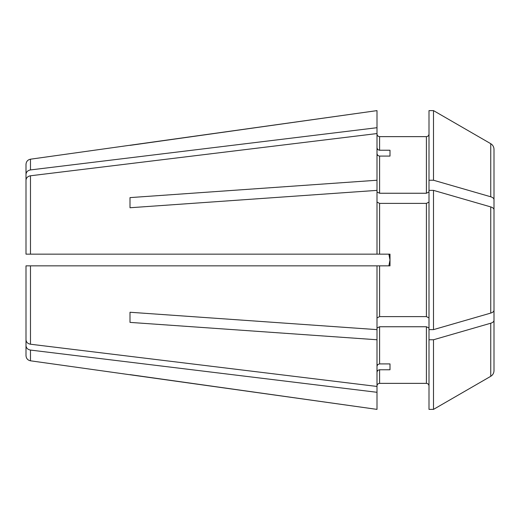 <?xml version="1.0" encoding="UTF-8"?>
<svg xmlns="http://www.w3.org/2000/svg" width="520" height="520" viewBox="0 0 520 520"><rect width="100%" height="100%" fill="white"/><g stroke="black" fill="none" stroke-linecap="round" stroke-linejoin="round"><path stroke-width="0.78" d="M377 190.372L130 207.747L130 197.613L377 180.239L377 254.15L379.6 254.15L379.6 203.385L377 202.085M494 277.986L494 310.264C493.909 311.486 492.824 312.429 490.75 313.086L433.505 329.628L433.505 190.372L429 190.372L429 180.239L433.505 180.239L490.75 196.781C492.824 197.438 493.909 198.38 494 199.602L494 231.881M377 191.952L379.6 193.252L426.4 193.252L429 191.952M130 312.253L130 322.387L130 312.253L377 329.628L377 265.85L390 265.85L390 254.15L379.6 254.15M377 317.915L379.6 316.615L379.6 265.85M390 369.759L390 363.909L390 369.759L379.321 369.772L377.767 370.416L377 372.015M26 302.855L26 345.605C26.215 348.049 27.703 349.538 30.479 350.071L377 392.294L377 329.628M26 297.005L26 339.755C26.215 342.199 27.703 343.688 30.479 344.221L377 386.445M130 322.387L377 339.762M26 339.755L26 265.85L377 265.85M433.505 180.239L433.505 110.617L490.75 143.696C492.837 145.002 493.922 146.881 494 149.338L494 199.602M377 328.048L379.6 326.749L426.4 326.749L429 328.048M433.505 329.628L429 329.628L429 339.762L433.505 339.762L490.75 323.219C492.824 322.562 493.909 321.62 494 320.398L494 288.119M426.4 193.252L426.4 136.637C427.979 136.481 428.851 135.616 429 134.037M389.135 254.852L390 260L388.882 254.15M388.882 265.85L390 260M379.6 316.615L426.4 316.615L429 317.915M26 222.995L26 180.245L26 254.15L377 254.15M130 145.366L377 110.617L30.479 159.198C27.736 159.783 26.241 161.499 26 164.352L26 174.395C26.215 171.951 27.703 170.463 30.479 169.93L377 127.706L377 110.617M377 134.037C377.156 135.616 378.021 136.487 379.6 136.637L426.4 136.637M433.505 110.617L429 110.617L433.505 110.617L490.75 143.696L490.75 196.781M377 147.986L377.767 149.584L379.321 150.228L390 150.241L390 156.091L379.321 156.078L377.767 155.435L377 153.835M26 180.245C26.215 177.801 27.703 176.312 30.479 175.78L377 133.555L377 180.239M433.505 190.372L490.75 206.915C492.824 207.571 493.909 208.514 494 209.736L494 242.014M429 180.239L429 110.617M429 339.762L429 409.383L433.505 409.383L490.75 376.304C492.837 374.998 493.922 373.12 494 370.663L494 320.398M490.75 323.219L490.75 376.304L433.505 409.383L433.505 339.762M429 329.628L429 190.372M494 310.264L494 209.736M30.479 350.071L30.479 360.802L377 409.383L377 392.294M377 385.964C377.156 384.384 378.021 383.513 379.6 383.363L426.4 383.363C427.979 383.513 428.844 384.384 429 385.964M130 374.634L377 409.383M377 366.165L377.767 364.566L379.6 363.909L379.6 326.749M30.479 360.802C27.736 360.217 26.241 358.501 26 355.647L26 345.605M130 207.747L130 197.613M377 127.706L377 133.555M390 363.909L379.6 363.909M426.4 316.615L426.4 203.385L379.6 203.385M390 150.241L390 156.091M26 217.145L26 174.395M426.4 203.385L429 202.085M30.479 344.221L30.479 265.85M490.75 313.086L490.75 206.915M30.479 169.93L30.479 159.198M379.6 383.363L379.6 369.759M30.479 254.15L30.479 175.78M379.6 150.241L379.6 136.637M379.6 193.252L379.6 156.091M426.4 383.363L426.4 326.749"/></g></svg>
